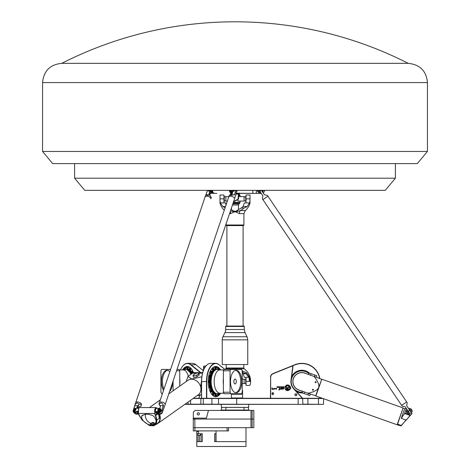 <?xml version="1.0" encoding="UTF-8"?>
<svg xmlns="http://www.w3.org/2000/svg" width="470" height="470" viewBox="0 0 470 470"><rect width="100%" height="100%" fill="white"/><g stroke="black" fill="none" stroke-linecap="round" stroke-linejoin="round"><path stroke-width="0.7" d="M200.243 394.929L198.704 398.29M203.739 366.289A0.811 0.405 90 0 0 203.68 366.359A0.811 0.405 90 0 0 203.516 367.123L203.692 369.814M288.903 386.693L287.711 388.132A0.435 0.435 0 0 1 287.382 388.291L286.876 388.291A0.705 0.705 0 0 0 286.177 388.995A0.705 0.705 0 0 0 286.882 389.701L289.585 389.689L289.085 389.231L286.876 389.231L286.876 388.761L287.429 388.761A0.776 0.776 0 0 0 288.028 388.478L289.185 387.086A1.663 1.663 0 0 0 288.903 386.693M287.464 387.744L285.725 386.134L285.037 386.134L287.147 388.091L287.464 387.744M278.88 390.118C278.839 389.213 279.785 388.326 279.397 388.144C280.408 389.142 280.008 389.125 278.88 390.118C278.839 389.213 279.785 388.326 279.397 388.144C280.408 389.142 280.008 389.125 278.88 390.118C280.008 389.125 280.408 389.142 279.397 388.144C279.785 388.326 278.839 389.213 278.88 390.118M275.555 388.308L275.767 388.96M276.16 389.342C277.036 388.361 276.853 388.185 275.602 388.813L276.16 389.342M283.287 387.18L283.845 387.456L283.287 387.18M283.293 386.722L282.987 387.403L284.05 387.632L284.05 386.722L283.845 387.033L283.293 386.722M280.096 386.886L280.519 387.163L280.096 387.28L280.096 386.886M280.467 386.722L279.785 386.963L280.02 387.445L280.708 387.204L280.467 386.722M276.924 387.298L277.629 387.445L277.629 387.027L277.106 386.928L277.764 386.722L277.053 386.722L277.053 387.157L277.576 387.257L276.924 387.298M279.433 386.722L279.209 387.445L279.632 387.644L279.433 386.722M278.904 386.722L279.115 387.445L278.904 386.722M278.563 387.168L277.899 387.445L278.757 387.204L278.522 386.722L277.899 386.722L278.563 387.168M282.264 386.886L282.687 387.163L282.264 387.28L282.264 386.886M281.953 387.204L282.635 387.445L282.875 386.963L282.188 386.722L281.953 387.204M281.489 386.886L281.606 387.268L281.054 387.163L281.489 386.886M281.101 386.722L280.866 387.204L281.8 387.68L281.8 386.969L281.101 386.722M272.007 387.967C271.548 388.96 271.913 389.442 273.099 389.413C272.529 387.938 273.558 388.913 272.007 387.967M282.682 389.201C284.285 388.802 284.238 388.49 282.541 388.261C282.47 389.377 284.967 388.144 282.682 389.201L283.657 388.408M282.541 388.238L283.439 388.291M275.073 388.578L275.073 388.578C273.411 389.372 273.235 389.248 274.55 388.214C274.868 388.144 272.594 389.665 275.073 388.578L273.816 389.33M281.501 389.33C283.792 388.067 280.061 387.879 280.743 388.714C279.644 390.165 283.016 387.204 281.501 389.33L280.89 388.966M280.302 389.283L280.69 388.367M289.197 390.018L288.762 390.018A2.35 2.35 0 0 1 285.46 386.963L285.272 386.792A2.597 2.597 0 0 0 289.197 390.018M286.3 386.228A2.168 2.168 0 0 1 289.426 389.125L289.761 389.436A2.62 2.62 0 0 0 289.972 389.054L290.507 389.054A3.114 3.114 0 0 0 290.613 388.714L290.172 388.385A2.62 2.62 0 0 0 290.202 387.92L290.683 387.691A3.114 3.114 0 0 0 290.625 387.315L290.09 387.221A2.62 2.62 0 0 0 289.925 386.804L290.26 386.387A3.114 3.114 0 0 0 290.037 386.058L289.514 386.211A2.62 2.62 0 0 0 289.185 385.905L289.309 385.388A3.114 3.114 0 0 0 288.968 385.189L288.574 385.559A2.62 2.62 0 0 0 288.139 385.423L288.039 384.901A3.114 3.114 0 0 0 287.634 384.865L287.429 385.365A2.62 2.62 0 0 0 286.988 385.429L286.647 385.012A3.114 3.114 0 0 0 286.289 385.147L286.318 385.682A2.62 2.62 0 0 0 285.971 385.917L286.3 386.228M270.655 398.29L270.655 377.328A3.848 3.848 0 0 1 273.058 373.762L291.6 366.271A0.811 0.811 0 0 1 292.704 367.123L291 380.16A10.939 10.939 0 0 0 293.785 388.966L302.328 398.29M273.082 392.662L273.64 393.631L273.082 394.594L273.64 393.631L273.082 392.662A1.01 1.01 0 0 0 272.477 392.662L271.918 393.631L272.477 392.662M272.477 394.594L271.918 393.631L272.477 394.594A1.01 1.01 0 0 0 273.082 394.594M159.489 414.135A8.912 7.279 54.7 0 1 157.591 423.635L184.81 404.365L323.319 404.365L302.862 404.165L302.656 398.29L193.393 398.29M322.349 398.29L302.656 398.29M295.871 393.772A0.975 0.975 0 0 0 295.031 395.229A0.975 0.975 0 0 0 296.717 395.229A0.975 0.975 0 0 0 295.871 393.772M295.871 393.889A0.858 0.858 0 0 1 296.611 395.17A0.858 0.858 0 0 1 295.131 395.17A0.858 0.858 0 0 1 295.871 393.889M272.782 392.967A0.664 0.664 0 0 1 273.352 393.96A0.664 0.664 0 0 1 272.206 393.96A0.664 0.664 0 0 1 272.782 392.967M167.543 370.319A11.245 5.622 -90 0 0 162.82 377.504A11.245 5.622 -90 0 0 163.942 389.154M163.542 390.353A11.245 5.622 90 0 1 161.704 377.839A11.245 5.622 90 0 1 167.014 370.272A11.245 5.622 90 0 1 169.811 371.758M172.619 382.463A11.245 5.622 90 0 1 169.553 391.545M235.082 379.084A2.432 1.216 -90 0 1 236.298 381.517A2.432 1.216 -90 0 1 235.082 383.949A2.432 1.216 -90 0 1 233.866 381.517A2.432 1.216 -90 0 1 235.082 379.084M235.611 392.709A11.245 5.622 90 0 0 240.705 381.517A11.245 5.622 90 0 0 235.611 370.319M236.134 370.272A11.245 5.622 -90 0 1 241.756 381.517A11.245 5.622 -90 0 1 236.134 392.755A11.245 5.622 -90 0 1 230.517 381.517A11.245 5.622 -90 0 1 236.134 370.272M184.81 369.667A0.864 0.429 -90 0 0 184.974 368.615A0.864 0.429 -90 0 0 184.575 368.081L185.274 368.081A0.864 0.429 90 0 1 185.674 368.615A0.864 0.429 90 0 1 185.621 369.455M186.884 368.504A0.864 0.429 -90 0 0 187.189 368.762C186.543 368.462 186.543 367.887 187.189 367.041L187.894 367.041A0.864 0.429 90 0 1 188.323 367.904A0.864 0.429 90 0 1 187.894 368.762L187.189 368.762A0.864 0.429 -90 0 0 187.618 367.904A0.864 0.429 -90 0 0 187.189 367.041A0.864 0.429 -90 0 0 186.884 367.299M189.498 369.549A0.864 0.429 -90 0 0 189.809 369.802C189.157 369.502 189.157 368.932 189.809 368.081L190.509 368.081A0.864 0.429 90 0 1 190.908 369.273A0.864 0.429 90 0 1 190.509 369.802L189.809 369.802A0.864 0.429 -90 0 0 190.203 369.273A0.864 0.429 -90 0 0 189.809 368.081A0.864 0.429 -90 0 0 189.498 368.339M193.158 371.899A0.864 0.429 90 0 1 193.029 372.516A0.864 0.429 90 0 1 192.724 372.769L192.024 372.769A0.864 0.429 -90 0 0 192.33 372.516A0.864 0.429 -90 0 0 192.424 371.576A0.864 0.429 -90 0 0 192.024 371.047A0.864 0.429 -90 0 0 191.719 371.306M191.719 372.51A0.864 0.429 -90 0 0 192.024 372.769C191.378 372.469 191.378 371.893 192.024 371.047L192.724 371.047A0.864 0.429 90 0 1 192.776 371.053M216.27 394.647A0.864 0.429 90 0 0 215.959 394.389C216.611 394.688 216.611 395.264 215.959 396.11L215.26 396.11A0.864 0.429 -90 0 1 214.831 395.252A0.864 0.429 -90 0 1 215.26 394.389L215.959 394.389A0.864 0.429 90 0 0 215.53 395.252A0.864 0.429 90 0 0 215.959 396.11A0.864 0.429 90 0 0 216.27 395.852M218.344 393.484A0.864 0.429 90 0 0 218.18 394.536A0.864 0.429 90 0 0 218.579 395.07L217.874 395.07A0.864 0.429 -90 0 1 217.481 394.536A0.864 0.429 -90 0 1 217.534 393.696M217.534 369.455A0.864 0.429 -90 0 1 217.493 368.556A0.864 0.429 -90 0 1 217.874 368.081L218.579 368.081A0.864 0.429 90 0 0 218.162 368.697A0.864 0.429 90 0 0 218.344 369.667M216.27 367.299A0.864 0.429 90 0 0 215.959 367.041C216.576 367.687 216.576 368.263 215.959 368.762L215.26 368.762A0.864 0.429 -90 0 1 214.831 367.904A0.864 0.429 -90 0 1 215.26 367.041L215.959 367.041A0.864 0.429 90 0 0 215.53 367.904A0.864 0.429 90 0 0 215.959 368.762A0.864 0.429 90 0 0 216.27 368.504M213.65 368.339A0.864 0.429 90 0 0 213.345 368.081C213.962 368.727 213.962 369.303 213.345 369.802L212.646 369.802A0.864 0.429 -90 0 1 212.211 368.944A0.864 0.429 -90 0 1 212.646 368.081L213.345 368.081A0.864 0.429 90 0 0 212.916 368.944A0.864 0.429 90 0 0 213.345 369.802A0.864 0.429 90 0 0 213.65 369.549M211.435 371.306A0.864 0.429 90 0 0 211.43 371.3A0.864 0.429 90 0 0 211.124 371.047A0.864 0.429 90 0 0 210.695 371.905A0.864 0.429 90 0 0 211.124 372.769L210.425 372.769A0.864 0.429 -90 0 1 209.996 371.899M210.378 371.053A0.864 0.429 -90 0 1 210.425 371.047L211.124 371.047C211.741 371.694 211.741 372.269 211.124 372.769A0.864 0.429 90 0 0 211.435 372.51M209.949 375.741A0.864 0.429 90 0 0 209.808 375.548A0.864 0.429 90 0 0 209.643 375.483A0.864 0.429 90 0 0 209.215 376.341A0.864 0.429 90 0 0 209.643 377.204L208.944 377.204A0.864 0.429 -90 0 1 208.609 376.893M209.432 380.97A0.864 0.429 90 0 0 209.126 380.718L208.422 380.718A0.864 0.429 -90 0 0 208.251 380.788M209.15 382.433A12.214 6.11 -90 0 0 209.544 385.946A12.279 6.139 -90 0 1 209.132 382.439L208.422 382.439A0.864 0.429 -90 0 1 208.251 382.363M208.609 386.258A0.864 0.429 -90 0 1 208.78 386.011A0.864 0.429 -90 0 1 208.944 385.946L209.643 385.946A0.864 0.429 90 0 0 209.479 386.011A0.864 0.429 90 0 0 209.221 386.974A0.864 0.429 90 0 0 209.643 387.668A0.864 0.429 90 0 0 209.949 387.409M209.949 386.205A0.864 0.429 90 0 0 209.643 385.946C210.296 386.246 210.296 386.822 209.643 387.668L208.944 387.668A0.864 0.429 -90 0 1 208.88 387.662M209.996 391.252A0.864 0.429 -90 0 1 210.119 390.635A0.864 0.429 -90 0 1 210.425 390.382L211.124 390.382A0.864 0.429 90 0 0 210.824 390.635A0.864 0.429 90 0 0 210.73 391.575A0.864 0.429 90 0 0 211.124 392.103A0.864 0.429 90 0 0 211.435 391.851M211.435 390.64A0.864 0.429 90 0 0 211.124 390.382C211.776 390.682 211.776 391.257 211.124 392.103L210.425 392.103A0.864 0.429 -90 0 1 210.378 392.098M213.65 393.607A0.864 0.429 90 0 0 213.345 393.349C213.991 393.649 213.991 394.224 213.345 395.07L212.646 395.07A0.864 0.429 -90 0 1 212.246 393.878A0.864 0.429 -90 0 1 212.646 393.349L213.345 393.349A0.864 0.429 90 0 0 212.945 393.878A0.864 0.429 90 0 0 213.345 395.07A0.864 0.429 90 0 0 213.65 394.812M170.598 369.42L161.621 369.42A16.203 8.102 -90 0 0 160.94 370.795L160.94 392.233A16.203 8.102 -90 0 0 161.692 393.731L162.403 393.731M226.088 224.989L226.44 225.594L243.56 225.594L243.912 224.989L226.088 224.989L226.088 223.867L177.014 369.42L179.076 369.42A16.203 8.102 90 0 1 179.757 370.795L176.55 370.795M224.143 393.731A16.203 8.102 -90 0 1 223.391 392.233L230.059 392.233A16.203 8.102 90 0 0 230.811 393.731L224.143 393.731M230.811 393.731L241.463 393.731A16.203 8.102 90 0 0 242.214 392.233L242.214 370.795A16.203 8.102 90 0 0 241.527 369.42L230.741 369.42A16.203 8.102 90 0 0 230.059 370.795L223.391 370.795A16.203 8.102 -90 0 1 224.078 369.42L230.741 369.42M173.095 390.817L173.095 381.053M179.757 370.795L179.757 386.099M155.411 424.927L156.21 424.357A8.912 7.279 54.7 0 0 157.591 423.635L198.228 394.865A8.912 7.279 54.7 0 0 200.15 385.418A8.912 7.279 54.7 0 0 191.59 379.19A8.912 7.279 54.7 0 0 187.929 380.318L168.977 393.731M230.059 370.795L230.059 392.233M223.391 392.233L223.391 370.795M179.757 379.39A11.65 5.822 90 0 1 179.757 383.637M223.391 383.637A11.65 5.822 -90 0 1 223.391 379.39M188.311 376.17A11.65 5.822 -90 0 0 183.153 369.925L179.346 369.925M191.501 373.909A12.155 6.075 -90 0 0 186.79 369.42L186.138 369.42A12.155 6.075 -90 0 0 185.521 369.485M184.992 368.081A14.688 7.344 90 0 1 187.894 366.888A14.688 7.344 90 0 1 189.851 367.423M183.423 369.919A14.688 7.344 90 0 1 184.046 369.062M186.989 369.426A12.279 6.139 90 0 1 187.894 369.297A12.279 6.139 90 0 1 191.513 371.658M192.171 372.769A12.279 6.139 90 0 1 192.412 373.268A12.214 6.11 90 0 0 192.142 372.769M187.683 369.42A12.155 6.075 90 0 1 187.759 369.42A12.155 6.075 90 0 1 189.786 370.119A12.155 6.075 90 0 1 191.496 371.987M191.942 372.757A12.155 6.075 90 0 1 192.248 373.386M187.759 369.42L187.612 369.42A12.155 6.075 90 0 1 191.554 372.334M188.764 366.888L187.894 366.888M188.417 366.788A14.887 7.444 -90 0 0 188.071 366.888M182.906 369.925A14.887 7.444 90 0 1 187.542 366.688A14.887 7.444 90 0 1 191.784 369.338M193.481 372.734A15.093 7.543 -90 0 0 191.725 369.255A15.093 7.543 -90 0 0 182.566 369.925M219.995 369.925L218.268 369.637A12.12 6.057 90 0 0 211.183 380.518A12.12 6.057 90 0 0 217.216 393.696A12.12 6.057 90 0 0 218.268 393.513L219.995 393.226A11.65 5.822 90 0 1 214.173 381.575A11.65 5.822 90 0 1 219.995 369.925L223.802 369.925M216.364 369.42A12.155 6.075 90 0 0 210.29 381.575A12.155 6.075 90 0 0 216.364 393.731C208.463 394.442 208.463 368.715 216.364 369.42L217.017 369.42A12.155 6.075 90 0 0 210.936 381.575A12.155 6.075 90 0 0 217.017 393.731A12.155 6.075 90 0 0 217.633 393.666M213.298 367.423A14.688 7.344 -90 0 1 215.26 366.888A14.688 7.344 -90 0 1 218.156 368.081M219.102 369.062A14.688 7.344 -90 0 1 219.725 369.919M219.725 393.231A14.688 7.344 -90 0 1 219.102 394.089M218.156 395.07A14.688 7.344 -90 0 1 215.26 396.263A14.688 7.344 -90 0 1 213.298 395.728M211.635 371.658A12.279 6.139 -90 0 1 215.26 369.297A12.279 6.139 -90 0 1 216.165 369.426M216.165 393.725A12.279 6.139 -90 0 1 211.635 391.492M210.983 390.382A12.279 6.139 -90 0 1 209.902 387.574M209.126 380.718A0.864 0.429 90 0 0 208.692 381.575A0.864 0.429 90 0 0 209.126 382.439C209.743 381.934 209.743 381.364 209.126 380.718A12.279 6.139 -90 0 1 209.52 377.204A12.214 6.11 -90 0 0 209.15 380.718M211.012 372.769A12.214 6.11 -90 0 0 209.92 375.595A12.279 6.139 -90 0 1 210.983 372.769M214.731 396.363A14.887 7.444 90 0 0 215.078 396.263M215.078 366.888A14.887 7.444 90 0 0 214.731 366.788M211.371 369.338A14.887 7.444 -90 0 1 215.613 366.688A14.887 7.444 -90 0 1 220.248 369.925M220.248 393.226A14.887 7.444 -90 0 1 215.613 396.463A14.887 7.444 -90 0 1 211.371 393.813M220.583 369.925A15.093 7.543 90 0 0 211.43 369.255A15.093 7.543 90 0 0 208.239 381.575A15.093 7.543 90 0 0 211.43 393.895A15.093 7.543 90 0 0 220.583 393.226M214.385 366.888L215.26 366.888M211.659 371.987A12.155 6.075 -90 0 1 213.368 370.119A12.155 6.075 -90 0 1 215.389 369.42A12.155 6.075 -90 0 1 215.466 369.42M215.466 393.731A12.155 6.075 -90 0 1 215.389 393.731A12.155 6.075 -90 0 1 213.368 393.038A12.155 6.075 -90 0 1 211.659 391.163M211.206 390.394A12.155 6.075 -90 0 1 210.049 387.38M209.726 385.958A12.155 6.075 -90 0 1 209.326 382.38M209.326 380.776A12.155 6.075 -90 0 1 209.726 377.198M210.049 375.771A12.155 6.075 -90 0 1 211.206 372.757M215.389 369.42L215.542 369.42A12.155 6.075 -90 0 1 215.953 369.449A12.214 6.11 -90 0 0 215.242 369.361A12.214 6.11 -90 0 0 211.647 371.705M308.949 373.656A10.634 10.634 0 0 0 291.218 381.846A10.634 10.634 0 0 0 302.386 392.197M306.135 373.638A9.024 9.024 0 0 0 292.869 380.741A9.024 9.024 0 0 0 300.189 390.441M302.204 392.714A11.139 11.139 0 0 1 295.941 391.022M291.588 377.234A11.139 11.139 0 0 1 309.131 373.145M319.876 397.414L319.876 398.29M292.17 366.042L295.095 364.861A18.03 18.03 0 0 1 319.594 378.403M270.655 377.328L270.45 398.29M309.331 373.051A11.345 11.345 0 0 0 291.676 376.552M296.406 391.528A11.345 11.345 0 0 0 302.304 392.908M203.757 369.667L203.592 367.152A1.01 0.505 -90 0 1 203.798 366.195A1.01 0.505 -90 0 1 204.092 366.007A1.01 0.505 -90 0 1 204.28 366.083M198.745 398.29L200.296 394.9M302.598 398.29L293.932 388.831A10.734 10.734 0 0 1 291.2 380.183L292.91 367.152A1.01 1.01 0 0 0 291.523 366.083L272.982 373.574A4.054 4.054 0 0 0 270.45 377.328M224.907 369.42L219.026 364.673A18.23 9.118 90 0 0 215.613 363.345A18.23 9.118 90 0 0 206.495 381.575L206.495 398.29M206.771 398.29L206.771 381.575A18.03 9.012 -90 0 1 219.161 364.861L224.813 369.42M231.381 393.731L231.381 398.29M201.583 398.29L201.583 381.575A18.23 9.118 -90 0 1 205.437 366.688A18.23 9.118 -90 0 1 210.701 363.345L215.613 363.345M205.378 366.776A18.03 9.012 90 0 0 205.32 366.853A18.03 9.012 90 0 0 201.507 381.575L201.507 398.29M200.849 372.663L190.955 364.673A18.23 9.118 -90 0 0 187.542 363.345A18.23 9.118 -90 0 0 182.278 366.688A18.23 9.118 -90 0 0 182.219 366.776M180.486 369.925A18.03 9.012 90 0 1 182.16 366.853A18.03 9.012 90 0 1 190.744 364.861L200.402 372.663M187.542 363.345L192.453 363.345A18.23 9.118 90 0 1 195.867 364.673L203.334 370.701M319.817 378.479A18.23 18.23 0 0 0 295.019 364.673L291.588 366.06M320.082 398.29L320.082 397.485M193.105 398.49L322.925 398.49M302.656 404.365L185.098 404.165M323.524 404.165L323.524 398.701M196.812 430.902L196.812 433.74L202.264 433.74L202.264 441.636L196.812 441.636L196.812 446.5L245.998 446.5L245.998 441.636L216.059 441.636L216.059 430.902M245.998 441.636L245.998 427.659M227.098 427.659L227.098 430.902L228.52 430.902L228.52 427.659M216.059 441.636L214.661 441.636L214.661 433.74L216.059 433.74M215.877 441.636L215.877 433.74L215.877 441.636M198.469 433.74L198.481 430.902M201.048 433.74L201.048 441.636M196.812 433.74L196.812 441.636M227.098 430.902L193.27 430.902L193.27 427.659L194.891 427.659L194.891 430.902M198.469 431.507L196.812 431.507M252.155 427.659L253.841 427.659L253.841 410.445L252.155 410.445L252.155 427.659L251.004 427.659L251.004 410.445L252.155 410.445M253.841 419.052L194.827 419.052L194.891 427.659L251.004 427.659M193.27 427.659L193.364 412.061L195.103 410.445L251.004 410.445M197.835 433.74L197.835 435.361L200.467 435.361L200.467 433.74M208.463 410.445L206.4 418.141L194.844 418.141L194.827 419.052L193.117 419.052M224.025 410.445L222.68 410.445M247.32 410.445L245.975 410.445M220.63 410.445L221.117 410.069L244.189 410.069L244.388 410.445L225.612 410.445L226.111 407.402L221.329 407.402L221.329 404.365M194.844 418.141L193.152 418.141M197.218 413.888A1.116 1.116 0 0 0 198.892 414.851A1.116 1.116 0 0 0 198.892 412.919A1.116 1.116 0 0 0 197.218 413.888M248.883 410.069L248.166 407.402L243.889 407.402L244.189 410.069L248.883 410.069L249.37 410.445M243.889 407.402L226.111 407.402M221.117 410.069L221.834 407.402M248.671 404.365L248.671 407.402L248.166 407.402M232.544 369.42L235 368.815L237.456 369.42A5.264 5.264 0 0 0 232.544 369.42M242.214 372.998L243.166 373.803L244.318 377.322L246.039 377.322L246.039 385.423L249.505 385.423L250.21 384.83A15.598 15.598 0 0 0 244.224 368.797L243.812 367.981L235 367.981L237.732 368.797A12.872 12.872 0 0 1 239.776 369.42M242.214 372.258L245.992 373.803L248.93 377.322L249.505 381.376C249.505 386.599 249.505 386.599 249.505 381.376L246.039 381.376M242.162 370.677A12.872 12.872 0 0 1 242.82 371.153L242.391 372.258M224.977 369.42A15.598 15.598 0 0 1 225.776 368.797L232.268 368.797L235 367.981L232.268 368.797A12.872 12.872 0 0 0 230.224 369.42M246.039 378.738L245.734 378.738L245.734 384.008L246.039 384.008M246.039 377.322L249.605 377.128L246.527 372.751L242.82 371.153M243.166 373.803L245.992 373.803L246.527 372.751M250.21 381.376L249.605 377.128L250.21 381.376C250.21 385.835 250.21 385.835 250.21 381.376L249.505 381.376M237.732 368.797L244.224 368.797M242.214 383.602L244.118 383.602L244.118 379.143L242.214 379.143M242.214 390.67L242.596 390.693L242.214 390.67L242.596 390.693L242.596 394.242L242.596 390.693M243.102 398.29L242.596 397.984L242.596 394.242L231.381 394.242M242.596 397.984L231.381 397.984M225.988 205.137L225.682 202.911L223.961 202.911L223.961 195.009L219.989 195.009L219.989 203.099A15.598 15.598 0 0 0 224.284 210.19M250.011 200.637A15.116 15.116 0 0 1 249.564 202.911L247.161 206.518A15.058 6.839 180 0 1 243.989 207.975A12.802 12.802 0 0 1 240.147 210.578L245.293 210.578A15.598 15.598 0 0 0 250.011 203.099L250.011 195.009L246.039 195.009L246.039 202.911L244.318 202.911L243.072 206.518L241.333 207.975A11.104 11.104 0 0 1 238.789 209.291A4.559 4.559 0 0 1 231.211 209.291A11.104 11.104 0 0 1 231.023 209.221L231.457 207.946L231.457 209.62M225.142 207.652A15.058 6.839 180 0 1 222.839 206.518L220.436 202.911A15.116 15.116 0 0 1 219.989 200.637M243.912 326.074L226.088 326.074L225.682 326.474L244.318 326.474L243.912 326.074M225.682 326.474L225.682 329.505A7.091 7.091 0 0 1 224.971 332.601L222.95 336.761A7.091 7.091 0 0 0 222.239 339.857L222.239 364.561L247.761 364.561L247.761 339.857L247.05 336.761L222.95 336.761M246.039 196.225L245.734 196.225L245.734 201.489L246.039 201.489M223.961 201.489L224.266 201.489L224.266 196.225L223.961 196.225M232.444 205.014L238.543 205.014L238.366 209.832M238.284 209.914L235.705 211.259L233.613 211.101L231.716 209.914M246.039 202.911L249.564 202.911M243.989 207.975L241.333 207.975M229.542 213.621L230.547 213.621L235 211.659L239.453 213.621A4.054 2.027 -90 0 1 240.147 210.578A12.802 12.802 0 0 1 230.482 210.836M230.547 213.621A4.054 2.027 90 0 0 230.253 211.524M145.347 414.17A7.696 6.286 -125.3 0 0 151.029 423.464A1.216 0.993 -125.3 0 0 151.358 423.529M153.155 423.329L153.984 422.548L153.155 423.329A1.216 0.993 54.7 0 0 154.648 424.075A7.696 6.286 54.7 0 1 150.171 424.075L151.029 423.464M153.667 416.22C156.487 419.551 156.78 422.242 154.559 424.293C150.664 427.477 140.935 421.396 141.64 416.22L142.034 415.509L145.001 414.287L148.602 414.287L152.321 415.386L153.667 416.22M193.287 375.025L195.197 373.673A2.027 0.588 170 0 1 197.394 373.021A2.027 0.588 170 0 1 198.951 373.321A2.027 0.588 170 0 1 198.71 373.673L196.801 375.025A2.027 0.588 170 0 1 194.604 375.677A2.027 0.588 170 0 1 193.053 375.377A2.027 0.588 170 0 1 193.287 375.025M198.951 373.321L199.221 374.849A2.027 0.588 170 0 1 198.98 375.201L197.071 376.552A2.027 0.588 170 0 1 194.874 377.204A2.027 0.588 170 0 1 193.323 376.905L193.053 375.377M197.294 395.552A2.027 0.588 -10 0 0 200.285 394.906M200.625 386.816L201.518 380.823M201.507 389.659L200.89 388.267M201.83 376.811L191.689 378.973L187.935 376.435L192.547 373.174A8.912 4.459 -90 0 1 194.034 372.663L202.688 372.663M197.253 395.558L201.507 394.583M187.935 376.435L186.232 381.517M159.183 414.135A8.713 7.109 54.7 0 1 157.38 423.535L155.405 424.927L156.933 420.027L155.752 415.433L155.447 415.551L156.604 420.162C157.18 422.636 156.369 424.381 154.178 425.397L153.167 425.791L149.243 425.397L142.193 420.162L138.38 413.623L138.685 408.224L139.725 407.561L138.662 408.254M157.374 408.43L156.022 407.561L154.636 413.623L155.447 415.551M138.621 408.318L138.262 413.471L139.067 415.163M139.167 415.433L142.075 420.027L149.313 425.462L142.069 420.027L139.273 415.551M153.167 425.791L149.313 425.462L150.606 425.791M156.604 420.162L159.307 418.347A8.713 7.109 -125.3 0 0 158.578 414.904M153.361 425.873L155.405 424.927M157.585 414.135L155.752 415.433L155.312 415.163M156.892 414.099L155.611 415.004L154.93 413.471C154.219 409.176 154.971 407.484 157.192 408.383L157.074 408.219M158.519 414.135L159.307 418.347M154.013 422.718A1.216 0.993 -125.3 0 0 155.358 423.511M153.126 423.159L151.399 423.329A1.216 0.993 54.7 0 1 150.171 424.075M153.984 422.548L152.227 422.548L151.369 423.159M152.439 423.018L153.167 422.765L152.439 423.018M316.081 382.316A0.499 0.499 0 0 1 315.235 382.474A0.499 0.499 0 0 1 315.523 381.658A0.499 0.499 0 0 1 316.081 382.316M313.378 389.953A0.499 0.499 0 0 1 312.532 390.112A0.499 0.499 0 0 1 312.82 389.301A0.499 0.499 0 0 1 313.378 389.953M314.912 375.025L314.371 376.552L316.281 377.228L316.821 375.7L311.093 373.673L309.184 372.998L308.643 374.525M307.879 394.888L309.789 395.564L310.335 394.036L308.42 393.361L307.879 394.888L302.151 392.855L302.692 391.328M310.335 394.036L315.746 395.734L318.654 387.521C319.506 385.077 317.973 381.382 314.042 376.435C323.848 379.907 323.848 379.907 314.042 376.435L304.824 373.174A8.912 8.912 0 0 0 293.445 378.603A8.912 8.912 0 0 0 298.873 389.977L308.097 393.243C317.902 396.715 317.902 396.715 308.097 393.243C314.26 391.868 317.779 389.965 318.654 387.521L321.821 379.19L403.096 407.954L397.579 424.152L401.268 425.462L400.898 425.873L411.984 413.623L408.13 407.737M316.281 377.228L321.562 379.314M400.898 425.873L397.144 424.762L403.096 407.954M397.144 424.762L315.869 395.993L321.821 379.19M408.254 407.919L411.808 413.471L410.621 415.163M406.291 408.636L404.752 412.989L410.439 415.004L410.275 415.551M404.752 412.989L404.576 413.483L410.081 415.433L406.203 420.162M403.219 408.213L404.652 408.724L401.245 418.347L405.992 420.027L401.58 425.397M404.576 413.483L401.245 418.347M397.403 424.639L397.579 424.152M138.95 415.004L138.562 414.135L136.388 414.135A2.027 1.457 143.4 0 1 135.331 413.659L135.29 413.606M158.942 412.125A1.821 1.31 -36.6 0 0 160.816 410.733A1.821 1.31 143.4 0 1 158.942 412.125M137.839 410.868L137.839 411.544M138.644 408.283L135.677 408.283A2.027 1.457 -36.6 0 0 133.697 409.335A2.027 1.457 -36.6 0 0 133.48 411.168A2.027 1.457 -36.6 0 0 134.543 411.644L137.839 411.432M134.514 411.362A1.821 1.31 143.4 0 1 133.445 409.852A1.821 1.31 143.4 0 1 135.536 408.336L138.603 408.336M133.48 411.168L133.862 411.679A2.027 1.457 -36.6 0 0 134.919 412.155L134.543 411.644L137.863 411.867M134.919 412.155L137.205 412.155L138.292 413.623L136.094 413.623M135.812 409.176A1.04 0.746 143.4 0 1 135.859 409.229A1.04 0.746 143.4 0 1 135.472 410.451A1.04 0.746 143.4 0 1 134.191 410.469A1.04 0.746 143.4 0 1 134.156 410.41M135.301 408.988L135.425 408.612L135.601 408.965A1.04 0.746 143.4 0 1 135.777 409.117A1.04 0.746 143.4 0 1 135.383 410.334A1.04 0.746 143.4 0 1 134.109 410.357A1.04 0.746 143.4 0 1 134.808 408.965L135.213 408.612L135.125 408.953M159.218 408.336L156.064 408.336L159.218 408.336A1.821 1.31 143.4 0 1 160.288 409.852A1.821 1.31 143.4 0 1 158.202 411.362L155.071 411.644L156.064 408.336L154.953 411.473M162.485 411.978A2.027 1.457 143.4 0 1 160.076 414.135L156.915 414.135L155.071 411.644L158.226 411.644A2.027 1.457 -36.6 0 0 160.205 410.592A2.027 1.457 -36.6 0 0 160.423 408.759A2.027 1.457 -36.6 0 0 159.359 408.283M160.505 413.465A2.027 1.457 143.4 0 1 159.906 413.612M159.495 409.176A1.04 0.746 143.4 0 1 159.542 409.229A1.04 0.746 143.4 0 1 159.154 410.451A1.04 0.746 143.4 0 1 157.873 410.469A1.04 0.746 143.4 0 1 157.838 410.41M158.901 408.612L158.49 408.965A1.04 0.746 -36.6 0 0 157.791 410.357A1.04 0.746 -36.6 0 0 159.072 410.334A1.04 0.746 -36.6 0 0 159.459 409.117A1.04 0.746 -36.6 0 0 159.283 408.965L159.107 408.612L158.983 408.988M157.938 410.157A0.811 0.582 -36.6 0 0 159.23 409.2M157.838 409.623A0.811 0.582 -36.6 0 0 158.889 410.093A0.811 0.582 -36.6 0 0 158.478 409.006A0.811 0.582 -36.6 0 0 157.838 409.623M135.213 408.612L135.037 408.953M134.256 410.157A0.811 0.582 -36.6 0 0 135.548 409.2M134.156 409.623A0.811 0.582 -36.6 0 0 135.207 410.093A0.811 0.582 -36.6 0 0 134.79 409.006A0.811 0.582 -36.6 0 0 134.156 409.623M134.25 409.511A0.605 0.435 143.4 0 1 135.184 409.076A0.605 0.435 143.4 0 1 134.89 409.946A0.605 0.435 143.4 0 1 134.25 409.511M157.932 409.511A0.605 0.435 143.4 0 1 158.866 409.076A0.605 0.435 143.4 0 1 158.572 409.946A0.605 0.435 143.4 0 1 157.932 409.511M157.791 412.519L157.415 413.623L156.322 412.155L158.607 412.155A2.027 1.457 -36.6 0 0 160.587 411.103A2.027 1.457 -36.6 0 0 160.799 409.264L160.423 408.759M159.124 413.623L157.415 413.623M165.129 404.664A3.037 1.475 -161.4 0 0 165.14 404.629A3.037 1.475 -161.4 0 0 162.732 402.267A3.037 1.475 -161.4 0 0 159.383 402.69A3.037 1.475 -161.4 0 0 159.371 402.725M161.004 401.962A3.037 1.469 -161.4 0 0 159.383 402.69L228.755 196.93A3.037 1.475 18.6 0 1 232.104 196.507A3.037 1.475 18.6 0 1 234.518 198.869L165.14 404.629A3.037 1.469 -161.4 0 0 164.012 402.872A3.037 1.469 -161.4 0 0 161.004 401.962M237.097 190.35A3.037 2.18 143.4 0 1 237.127 190.691L234.524 198.834M237.127 190.691L236.616 190.938L236.533 190.35M229.36 195.197L229.213 195.567L229.413 195.126L230.658 195.367L234.636 194.797L236.14 190.35M160.916 410.492A1.821 1.31 143.4 0 1 158.79 412.155A1.821 1.31 143.4 0 1 158.684 412.149M235.035 190.35A1.821 1.31 143.4 0 1 233.249 191.296A1.821 1.31 143.4 0 1 233.143 191.29M235 190.35A1.821 1.31 143.4 0 1 233.402 191.261A1.821 1.31 -36.6 0 0 235 190.35M231.98 191.29L232.468 191.919A1.01 0.729 143.4 0 1 232.538 192.53L232.145 193.705A1.01 0.729 143.4 0 1 231.751 194.245L231.046 194.821L234.636 194.797M231.017 193.505L230.13 194.991L229.413 195.126L231.757 194.245A1.116 0.799 -36.6 0 0 232.192 193.646L232.585 192.471A1.116 0.799 -36.6 0 0 232.509 191.795L232.115 191.29M235.964 190.35L234.454 194.821M165.14 404.629L162.55 411.885A3.037 2.18 143.4 0 1 159.442 413.653A2.332 1.674 143.4 0 1 158.226 413.106L157.515 412.155A2.332 1.674 -36.6 0 0 158.69 412.631A3.037 2.18 -36.6 0 0 161.792 410.868L163.519 405.739L163.266 405.034L162.356 403.607L161.204 402.861L158.978 404.036L159.976 405.622L163.519 405.739M163.39 405.604L161.609 410.88A2.938 2.109 143.4 0 1 158.672 412.49A2.227 1.598 143.4 0 1 157.673 412.155M159.73 408.324A1.116 0.799 -36.6 0 0 159.935 407.954L160.329 406.779A1.116 0.799 -36.6 0 0 160.299 406.18L159.894 405.639L160.258 406.291A1.01 0.729 143.4 0 1 160.288 406.838L159.888 408.007A1.01 0.729 143.4 0 1 159.724 408.324M161.609 410.88L162.544 410.621L162.55 411.885M158.978 404.036L159.383 402.69M158.925 404.106L159.894 405.639M139.167 406.738L140.8 406.433L141.446 404.664A3.037 1.475 -161.4 0 0 141.458 404.629A3.037 1.475 -161.4 0 0 139.05 402.267A3.037 1.475 -161.4 0 0 135.701 402.69L205.073 196.93A3.037 1.475 18.6 0 1 208.422 196.507A3.037 1.475 18.6 0 1 210.83 198.869L210.83 198.869A3.037 1.475 18.6 0 0 210.842 198.834L211.288 197.453L210.319 195.92L211.288 197.453M136.876 408.283A1.01 0.729 143.4 0 1 136.917 408.007L137.316 406.838A1.01 0.729 143.4 0 1 137.71 406.291L138.509 405.639L139.179 404.106C140.788 403.871 141.394 404.5 141 405.992L141.458 404.629A3.037 1.469 -161.4 0 0 140.33 402.872A3.037 1.469 -161.4 0 0 137.322 401.962A3.037 1.469 -161.4 0 0 135.701 402.69A3.037 1.475 -161.4 0 0 135.689 402.725M139.179 404.106L137.04 402.79L135.054 404.599L133.509 409.623M140.853 406.362L139.267 406.656L138.468 407.308A1.01 0.729 -36.6 0 0 138.068 407.854L137.927 408.283M137.698 412.819A2.332 1.674 143.4 0 1 135.76 413.653A3.037 2.18 143.4 0 1 134.167 412.942L133.415 411.92A3.037 2.18 -36.6 0 0 135.002 412.631A2.332 1.674 -36.6 0 0 136.494 412.155M139.026 404.036L138.333 405.622L134.82 405.739M138.509 405.639L137.622 406.18A1.116 0.799 -36.6 0 0 137.187 406.779L136.788 407.954A1.116 0.799 -36.6 0 0 136.741 408.283M133.633 409.423L134.919 405.604M136.218 412.155A2.227 1.598 143.4 0 1 134.99 412.49A2.938 2.109 143.4 0 1 133.139 410.88M133.086 410.868A3.037 2.18 -36.6 0 0 133.415 411.92M210.707 191.29L209.972 191.795A1.116 0.799 -36.6 0 0 209.438 192.471L209.044 193.646A1.116 0.799 -36.6 0 0 209.074 194.245L209.391 194.821L205.936 194.797L205.719 195.015L206.97 195.367L209.461 195.126L209.203 194.245A1.01 0.729 143.4 0 1 209.174 193.705L209.567 192.53A1.01 0.729 143.4 0 1 210.055 191.919L210.959 191.29M205.983 194.821L207.493 190.35M207.434 190.35L205.936 194.797M209.461 195.126L211.288 197.512L210.842 198.834M209.074 194.245L209.955 195.267A1.01 0.729 -36.6 0 1 209.931 194.721L210.325 193.546A1.01 0.729 -36.6 0 1 210.807 192.935L211.776 192.271A2.332 1.674 143.4 0 0 212.164 191.96M209.614 195.197L209.561 194.897M212.187 190.35L212.887 192.271M211.059 192.765L212.757 192.765L211.665 191.29L209.385 191.29A2.027 1.457 -36.6 0 1 208.328 190.82L207.975 190.35A2.027 1.457 -36.6 0 0 209.009 190.785L212.522 190.785M208.98 190.503A1.821 1.31 143.4 0 1 208.339 190.35M209.385 191.29L209.009 190.785L212.164 190.785L212.605 191.372M216.87 193.387L210.854 193.276A2.027 1.457 143.4 0 1 210.495 193.235M233.408 190.35A1.821 1.31 143.4 0 1 232.662 190.503L229.53 190.785L229.56 190.35M232.286 193.276L231.381 193.276L229.53 190.785L232.691 190.785A2.027 1.457 -36.6 0 0 234.013 190.35M236.939 191.255A2.027 1.457 143.4 0 1 236.71 191.936M232.251 191.66L231.88 192.765L230.788 191.29L233.067 191.29A2.027 1.457 -36.6 0 0 234.965 190.35M232.462 192.765L231.88 192.765M229.066 190.35L230.641 193.387L232.591 193.387M261.15 193.387L260.204 193.387L261.073 193.276M235.993 193.387L260.204 193.387L235.999 193.287M262.777 192.177L263.417 190.35M263.006 190.35L263.3 190.785L262.718 192.089M261.014 193.188L260.204 193.287M230.641 193.387L229.172 190.35M232.679 193.287L230.729 193.287M214.155 193.387L212.898 192.295L212.516 190.35M240.064 196.63L240.064 195.591L238.778 195.591M240.064 195.591L238.983 193.505M230.97 192.976L231.14 194.745M233.478 201.947L238.425 199.192L239.03 192.976M231.081 194.151L231.487 194.116L231.422 193.387M231.516 194.439L231.892 194.116M238.919 194.151L238.513 194.116L238.026 199.151L233.608 201.559M238.578 193.387L238.513 194.116L235.975 194.116M409.07 409.129L411.144 412.131L409.323 408.959M409.429 413.289L407.355 410.287L409.176 413.459M406.268 410.774L408.536 414.135L406.215 411.056L407.279 410.099M409.963 408.283L412.284 411.362L409.963 408.283L409.211 408.794L411.473 412.155L412.231 411.644M408.536 414.135L409.288 413.623L407.026 410.263M410.686 408.988L412.026 410.974M410.98 409.065L411.885 410.41M412.055 410.292L411.15 408.953M406.897 412.795L406.221 411.785L406.897 412.795M260.832 190.35L260.715 190.938L259.452 190.691L262.906 195.82L262.33 198.763L262.894 199.597L267.935 196.201L406.679 401.962L401.639 405.357L402.203 406.192L405.146 406.762L409.799 413.653L405.146 406.762M261.426 190.35L264.428 194.797L267.371 195.367L267.929 196.201L267.371 195.367M262.43 191.126L261.59 190.35L262.178 191.296M260.503 192.424L259.052 190.35L260.251 192.594M261.543 190.35L264.428 194.797M262.906 195.82L259.099 190.35M259.452 190.691L259.223 190.35M407.237 402.808L406.679 401.962L407.237 402.79L406.668 405.739L410.251 410.88M408.606 411.885L408.853 410.621L410.116 410.868L406.668 405.739M409.799 413.653L411.309 412.631M406.679 401.962L267.935 196.201M257.39 190.35L259.605 193.276L257.636 190.35M261.908 190.35L262.548 191.29L263.3 190.785L263.253 190.35M259.605 193.276L260.362 192.765L258.735 190.35M257.971 191.936L257.29 190.926L257.971 191.936M237.626 201.084L244.118 201.084L244.118 196.63L238.678 196.63M238.079 201.084L238.079 200.396M227.351 201.084L225.882 201.084L225.882 196.63L228.855 196.63M417.313 163.607L52.687 163.607L42.559 151.458L427.441 151.458L417.313 163.607M408.201 63.338L61.799 63.338A381.946 381.946 0 0 1 408.195 63.333C419.992 64.584 426.407 70.999 427.441 82.579L42.559 82.579C43.698 70.894 50.114 64.478 61.799 63.338M395.393 178.195L385.265 190.35L84.735 190.35L74.607 178.195L395.393 178.195L395.393 163.607M184.575 369.802C183.923 369.502 183.923 368.932 184.575 368.081A0.864 0.429 -90 0 0 184.269 368.339M184.399 369.602A0.658 0.329 90 0 1 184.111 368.615A0.658 0.329 90 0 1 184.687 368.615A0.658 0.329 90 0 1 184.399 369.602M187.013 368.562A0.658 0.329 90 0 1 186.731 367.575A0.658 0.329 90 0 1 187.301 367.575A0.658 0.329 90 0 1 187.013 368.562M189.633 369.602A0.658 0.329 90 0 1 189.345 368.615A0.658 0.329 90 0 1 189.915 368.615A0.658 0.329 90 0 1 189.633 369.602M191.848 372.563A0.658 0.329 90 0 1 191.566 371.576A0.658 0.329 90 0 1 192.136 371.576A0.658 0.329 90 0 1 191.848 372.563M216.135 394.589A0.658 0.329 -90 0 1 216.423 395.581A0.658 0.329 -90 0 1 215.853 395.581A0.658 0.329 -90 0 1 216.135 394.589M218.579 393.349C219.196 393.995 219.196 394.571 218.579 395.07A0.864 0.429 90 0 0 218.885 394.812M218.756 393.549A0.658 0.329 -90 0 1 219.038 394.536A0.658 0.329 -90 0 1 218.468 394.536A0.658 0.329 -90 0 1 218.756 393.549M218.885 368.339A0.864 0.429 90 0 0 218.579 368.081C219.196 368.727 219.196 369.303 218.579 369.802M218.756 368.286A0.658 0.329 -90 0 1 219.038 369.273A0.658 0.329 -90 0 1 218.468 369.273A0.658 0.329 -90 0 1 218.756 368.286M216.135 367.246A0.658 0.329 -90 0 1 216.423 368.233A0.658 0.329 -90 0 1 215.853 368.233A0.658 0.329 -90 0 1 216.135 367.246M213.521 368.286A0.658 0.329 -90 0 1 213.803 369.273A0.658 0.329 -90 0 1 213.233 369.273A0.658 0.329 -90 0 1 213.521 368.286M211.3 371.247A0.658 0.329 -90 0 1 211.588 372.234A0.658 0.329 -90 0 1 211.018 372.234A0.658 0.329 -90 0 1 211.3 371.247M208.944 375.483L209.643 375.483C210.26 376.129 210.26 376.705 209.643 377.204A0.864 0.429 90 0 0 209.949 376.946M209.82 375.683A0.658 0.329 -90 0 1 210.108 376.67A0.658 0.329 -90 0 1 209.538 376.67A0.658 0.329 -90 0 1 209.82 375.683M209.126 382.439A0.864 0.429 90 0 0 209.432 382.18M209.297 380.917A0.658 0.329 -90 0 1 209.585 381.904A0.658 0.329 -90 0 1 209.015 381.904A0.658 0.329 -90 0 1 209.297 380.917M209.82 386.152A0.658 0.329 -90 0 1 210.108 387.139A0.658 0.329 -90 0 1 209.538 387.139A0.658 0.329 -90 0 1 209.82 386.152M211.3 390.588A0.658 0.329 -90 0 1 211.588 391.575A0.658 0.329 -90 0 1 211.018 391.575A0.658 0.329 -90 0 1 211.3 390.588M213.521 393.549A0.658 0.329 -90 0 1 213.803 394.536A0.658 0.329 -90 0 1 213.233 394.536A0.658 0.329 -90 0 1 213.521 393.549M179.757 384.489A11.65 5.822 -90 0 0 179.757 378.661M190.814 374.396A12.12 6.057 -90 0 0 184.88 369.637L183.153 369.925M190.996 374.273A12.155 6.075 -90 0 0 186.138 369.42L184.88 369.637M191.519 373.903A12.073 6.039 -90 0 0 190.321 371.688M189.169 370.378A11.691 5.846 90 0 1 191.813 373.691M188.858 370.137A11.738 5.869 90 0 1 191.872 373.65M187.495 369.502A12.073 6.039 90 0 1 187.542 369.502A12.073 6.039 90 0 1 192.042 373.532M191.725 372.628A12.155 6.075 90 0 1 192.136 373.462M187.201 369.449A12.155 6.075 90 0 1 187.612 369.42L187.201 369.449M189.827 370.143L189.786 370.119A12.126 6.063 90 0 1 189.827 370.143A12.126 6.063 90 0 1 191.496 371.952M191.966 372.763A12.126 6.063 90 0 1 192.265 373.368M187.183 369.449A12.214 6.11 90 0 1 187.906 369.361A12.214 6.11 90 0 1 191.507 371.705M223.391 378.661A11.65 5.822 90 0 0 223.391 384.489M217.633 369.485A12.155 6.075 90 0 0 217.017 369.42L218.268 369.637M212.834 371.688A12.073 6.039 90 0 0 212.834 391.469M215.953 393.701L215.542 393.731A12.155 6.075 -90 0 0 215.953 393.701A12.214 6.11 -90 0 1 211.647 391.445M211.012 390.382A12.214 6.11 -90 0 1 209.92 387.556M213.345 393.02A12.126 6.063 -90 0 1 213.327 393.008A12.126 6.063 -90 0 1 211.659 391.199M211.183 390.388A12.126 6.063 -90 0 1 210.031 387.409M209.691 385.952A12.126 6.063 -90 0 1 209.297 382.392M209.297 380.759A12.126 6.063 -90 0 1 209.691 377.198M210.031 375.741A12.126 6.063 -90 0 1 211.183 372.763M211.659 371.952A12.126 6.063 -90 0 1 213.327 370.143A12.126 6.063 -90 0 1 213.345 370.131M215.389 393.731L215.542 393.731A12.155 6.075 -90 0 1 211.594 390.823M211.424 390.523A12.155 6.075 -90 0 1 210.137 387.145M209.884 386.035A12.155 6.075 -90 0 1 209.473 382.239M209.473 380.912A12.155 6.075 -90 0 1 209.884 377.116M210.137 376.006A12.155 6.075 -90 0 1 211.424 372.628M211.594 372.334A12.155 6.075 -90 0 1 215.542 369.42L215.953 369.449M210.178 376.317A12.073 6.039 -90 0 1 215.613 369.502A12.073 6.039 -90 0 1 215.654 369.502M215.654 393.649A12.073 6.039 -90 0 1 210.178 386.834M210.037 386.211A12.073 6.039 -90 0 1 209.579 382.039M209.579 381.111A12.073 6.039 -90 0 1 210.037 376.94M214.291 393.014A11.738 5.869 -90 0 1 209.743 381.575A11.738 5.869 -90 0 1 214.291 370.137M213.985 392.779A11.691 5.846 -90 0 1 209.808 381.575A11.691 5.846 -90 0 1 213.985 370.378M309.025 373.439A10.851 10.851 0 0 0 291.406 378.638M294.99 389.983A10.851 10.851 0 0 0 302.31 392.415M309.007 373.497A10.792 10.792 0 0 0 291.341 379.114M294.661 389.624A10.792 10.792 0 0 0 302.333 392.356M308.984 373.556A10.734 10.734 0 0 0 291.2 380.183L291 380.16M293.785 388.966L293.932 388.831A10.734 10.734 0 0 0 302.351 392.303M306.005 373.591A9.001 9.001 0 0 0 292.892 380.677A9.001 9.001 0 0 0 300.06 390.4M203.516 367.123L205.114 367.152M206.771 381.575L201.507 381.575M190.744 364.861L195.867 364.673M203.293 404.365L203.293 398.29M211.894 404.365L211.894 398.29M218.532 404.365L218.532 398.29M236.698 404.365L236.698 398.29M298.139 404.365L298.139 398.29M307.926 404.365L307.926 398.29M318.46 404.365L318.46 398.29M190.644 404.365L190.544 400.305M185.997 403.524L186.173 404.365M199.427 441.636L199.427 435.361M198.029 441.636L198.029 435.361M235 367.981L226.188 367.981L225.776 368.797M223.961 202.911L220.436 202.911M223.961 198.857L219.989 198.857M244.318 326.474L244.318 329.505L225.682 329.505M222.239 339.857L247.761 339.857M224.971 332.601L245.029 332.601L247.05 336.761M233.326 202.4L240.064 202.4L240.064 201.084M232.832 203.868L239.018 203.868L238.543 205.014M233.085 203.116L239.77 203.116L239.018 203.868M247.161 206.518L243.072 206.518M225.524 206.518L222.839 206.518M250.011 198.857L246.039 198.857M239.453 213.621L243.912 213.621L245.293 210.578M141.64 416.22L143.544 414.875M154.648 424.075L155.259 423.64M198.98 375.201L198.71 373.673M197.071 376.552L196.801 375.025M202.547 373.174L198.839 373.174M196.478 373.174L192.547 373.174M138.262 413.471L154.93 413.471M310.553 375.201L311.093 373.673M304.601 392.004L304.061 393.531M136.388 414.135L136.018 413.635M158.607 412.155L158.202 411.362M160.076 414.135L159.706 413.635M158.672 412.49L159.442 413.653M137.187 406.779L138.068 407.854M137.622 406.18L138.468 407.308M136.788 407.954L137.123 408.283M134.99 412.49L135.76 413.653M209.044 193.646L209.931 194.721M209.438 192.471L210.325 193.546M209.972 191.795L210.807 192.935M211.054 191.29L211.776 192.271M233.067 191.29L232.662 190.503M256.315 190.35L256.315 193.387M252.901 190.35L252.819 193.387M239.917 195.074L238.831 195.074M238.425 199.192L238.026 199.151M186.79 369.42L191.531 373.891M219.995 393.226L223.867 393.226M216.364 393.731L218.268 393.513M215.26 396.263L214.385 396.263M202.376 369.925L203.645 369.925M204.092 366.007L205.954 366.007M200.866 398.29L200.866 404.365M188.217 404.365L188.012 402.097M243.812 367.981L243.812 364.561M226.188 367.981L226.188 364.561M244.118 383.397L245.734 383.397M244.118 379.349L245.734 379.349M244.318 329.505L245.029 332.601M240.064 202.4L239.77 203.116M243.912 224.989L243.912 213.621M243.102 326.074L243.102 225.594M226.898 326.074L226.898 225.594M149.437 407.561L160.341 399.847M139.725 407.561L156.022 407.561M404.652 408.724L406.333 408.424M228.767 196.895L229.213 195.567M135.701 402.69L135.054 404.599M205.719 195.015L205.084 196.895M264.98 190.35L263.359 193.041M406.556 411.561L406.221 411.785M407.913 413.577L407.578 413.8M401.639 405.357L262.894 199.597L401.639 405.357M257.625 190.703L257.29 190.926M258.988 192.718L258.647 192.941M225.882 196.83L224.266 196.83M225.882 200.884L224.266 200.884M244.118 200.884L245.734 200.884M244.118 196.83L245.734 196.83M42.559 82.579L42.559 151.458M427.441 82.579L427.441 151.458M74.607 178.195L74.607 163.607"/></g></svg>
